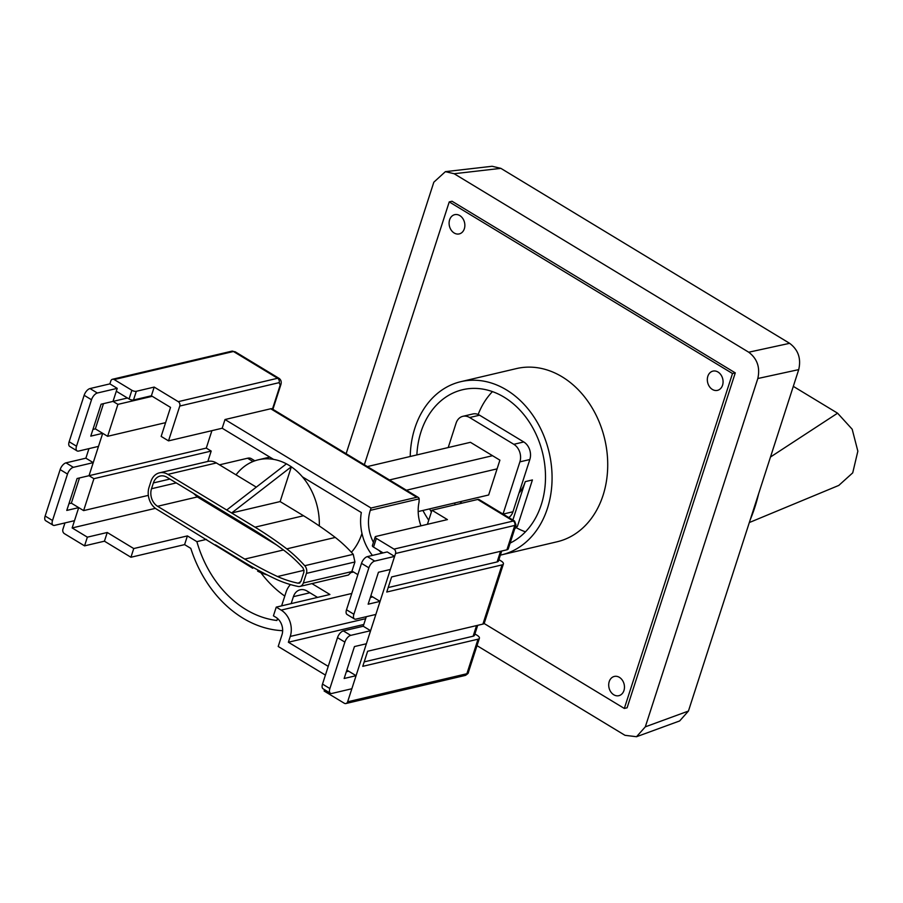 <?xml version="1.0" encoding="UTF-8"?>
<svg xmlns="http://www.w3.org/2000/svg" width="903" height="903" viewBox="0 0 903 903"><rect width="100%" height="100%" fill="white"/><g stroke="black" fill="none" stroke-linecap="round" stroke-linejoin="round"><path stroke-width="1.35" d="M410.222 456.489A88.957 69.802 76.8 0 1 414.861 428.124A88.957 69.802 76.8 0 1 460.756 381.687A88.957 69.802 76.8 0 1 533.109 415.696A88.957 69.802 76.8 0 1 547.41 508.434A88.957 69.802 76.8 0 1 501.515 554.86A88.957 69.802 76.8 0 1 500.375 555.108M501.515 554.86L557.174 541.755A88.957 69.802 -103.2 0 0 603.057 495.329A88.957 69.802 -103.2 0 0 588.756 402.591A88.957 69.802 -103.2 0 0 516.403 368.593L460.756 381.687M449.615 219.824A9.888 7.755 -103.2 0 0 451.207 230.13A9.888 7.755 -103.2 0 0 459.243 233.911A9.888 7.755 -103.2 0 0 464.345 228.752A9.888 7.755 -103.2 0 0 462.754 218.447A9.888 7.755 -103.2 0 0 454.717 214.666A9.888 7.755 -103.2 0 0 449.615 219.824M707.839 376.28A9.888 7.755 -103.2 0 0 709.431 386.586A9.888 7.755 -103.2 0 0 717.467 390.367A9.888 7.755 -103.2 0 0 722.558 385.209A9.888 7.755 -103.2 0 0 720.978 374.903A9.888 7.755 -103.2 0 0 712.93 371.122A9.888 7.755 -103.2 0 0 707.839 376.28M609.22 681.596A9.888 7.755 -103.2 0 0 610.812 691.901A9.888 7.755 -103.2 0 0 618.848 695.682A9.888 7.755 -103.2 0 0 623.95 690.524A9.888 7.755 -103.2 0 0 622.359 680.219A9.888 7.755 -103.2 0 0 614.322 676.437A9.888 7.755 -103.2 0 0 609.22 681.596M516.098 527.6A80.717 63.345 -103.2 0 0 525.467 531.833M416.87 454.92A80.717 63.345 76.8 0 1 421.001 431.837A80.717 63.345 76.8 0 1 462.641 389.712A80.717 63.345 76.8 0 1 528.289 420.561A80.717 63.345 76.8 0 1 541.269 504.709A80.717 63.345 76.8 0 1 510.139 543.087M431.397 511.99A80.717 63.345 76.8 0 1 429.58 508.886M364.349 464.74L449.242 201.9L732.502 373.526L624.323 708.449L484.098 623.476M428.733 520.218A88.957 69.802 76.8 0 1 422.92 510.455M732.502 373.526L735.279 372.871L627.111 707.794L624.323 708.449M449.242 201.9L452.031 201.245L735.279 372.871M477.01 645.645L624.989 735.313L636.525 736.724L645.318 726.836L757.82 378.515C760.27 367.465 757.245 358.694 748.722 352.215L454.141 173.726L445.393 171.649L433.824 182.203L346.131 453.701M492.451 391.609A80.717 63.345 -103.2 0 0 478.161 414.477M636.525 736.724L679.654 720.944L688.436 711.056L798.715 369.62C801.266 358.547 798.241 349.777 789.628 343.321L500.86 168.353L492.112 166.276L445.393 171.649M750.212 519.789A164.73 129.276 -103.2 0 0 753.463 511.369A164.73 129.276 -103.2 0 0 754.908 507.08A164.73 129.276 -103.2 0 0 756.229 502.79A164.73 129.276 -103.2 0 0 758.622 493.76M756.229 502.79L753.463 511.369M749.321 522.544L838.797 485.419L852.725 472.845L857.85 451.184L852.184 429.23L837.578 413.19L770.496 457.008M837.578 413.19L793.308 386.36M351.402 552.286A59.305 46.538 -103.2 0 0 361.945 533.504A59.305 46.538 -103.2 0 0 361.968 533.425M252.716 568.247L156.648 509.19A16.468 12.924 76.8 0 1 149.063 487.248L150.936 481.446A16.468 12.924 76.8 0 1 159.436 472.845L207.927 461.433A16.468 12.924 76.8 0 1 216.393 462.957L236.022 474.843A59.305 46.538 76.8 0 1 258.461 459.774A59.305 46.538 76.8 0 1 286.443 463.849M280.122 501.571L303.532 515.748L255.041 527.171L231.631 512.983L280.122 501.571L291.364 466.783L288.915 465.259L286.454 463.815L226.721 510.014L167.89 474.368L216.393 462.957M291.342 466.828A59.305 46.538 76.8 0 1 319.312 525.964A449.559 352.802 76.8 0 1 335.284 537.443A141.195 110.809 76.8 0 1 353.242 554.307L354.924 561.971L351.82 571.576L303.329 582.999A6.592 5.17 76.8 0 1 299.931 586.431A6.592 5.17 76.8 0 1 298.058 586.442A141.195 110.809 76.8 0 1 276.871 579.591A449.559 352.802 76.8 0 1 243.787 561.993L215.467 544.836M267.175 574.884A59.305 46.538 76.8 0 1 257.648 571.147M252.727 568.213L220.377 547.816M257.998 570.086L257.637 571.181M299.931 586.431L348.423 575.019L351.82 571.576M303.532 515.748A449.559 352.802 76.8 0 1 319.312 525.964M236.022 474.843L256.283 487.123M254.872 460.812L251.26 458.634A15.814 7.766 121.2 0 0 247.569 458.227L219.497 464.831M335.284 537.443L286.793 548.866A141.195 110.809 76.8 0 1 304.74 565.718L353.242 554.307M255.041 527.171A449.559 352.802 76.8 0 1 286.793 548.866M226.721 510.014L231.631 512.983L291.364 466.749M303.329 582.999L306.433 573.382L354.924 561.971M304.74 565.718A6.592 5.17 76.8 0 1 306.433 573.382M159.436 472.845A16.468 12.924 76.8 0 1 167.89 474.368M166.953 477.269A13.173 10.339 -103.2 0 0 160.192 476.05A13.173 10.339 -103.2 0 0 153.386 482.936L151.512 488.737A13.173 10.339 -103.2 0 0 157.585 506.29L244.724 559.092A446.263 350.217 -103.2 0 0 277.526 576.543A137.899 108.225 -103.2 0 0 298.216 583.225L300.868 581.509L303.972 571.892L303.126 568.055A137.899 108.225 -103.2 0 0 285.596 551.586A446.263 350.217 -103.2 0 0 254.093 530.072L166.953 477.269M299.277 583.203L300.022 582.807M277.526 576.543L304.119 570.278M193.592 493.41L197.339 496.932L276.476 544.893M389.464 479.956L492.53 455.699M497.079 468.86L406.395 490.216M367.374 466.58L470.44 442.312L499.901 460.158L488.647 494.991L418.179 511.572M92.941 429.433L95.346 428.869L102.705 433.327L98.483 446.387L78.606 451.071A6.592 3.24 -58.8 0 1 77.071 450.902L69.712 446.432A6.592 3.24 -58.8 0 1 69.147 441.736L84.148 395.3A6.592 3.24 -58.8 0 1 89.995 388.561L109.873 383.877L117.232 388.346L113.01 401.406L127.447 398.009M77.071 450.902A6.592 3.24 -58.8 0 1 76.507 446.195L91.508 399.758A6.592 3.24 -58.8 0 1 97.355 393.019L117.232 388.346M107.615 436.307L102.705 433.327L90.774 436.138L101.091 404.217L113.01 401.406L117.921 404.375L107.615 436.307L165.61 422.649M273.586 459.379L222.183 428.236L225.005 419.534L371.043 508.028L416.757 497.26A6.592 3.24 -58.8 0 1 418.292 497.429A6.592 3.24 -58.8 0 1 419.184 498.84L419.026 502.237A34.596 27.146 -103.2 0 0 420.956 525.839M498.907 559.657L501.097 560.989A6.592 2.495 -162.1 0 1 503.4 563.946A6.592 2.495 -162.1 0 1 502.034 564.894L386.755 592.029L391.631 576.938L506.91 549.803A6.592 2.495 17.9 0 0 508.276 548.855L515.997 524.925L514.789 525.422L506.91 549.803M474.91 633.951L477.1 635.283A6.592 2.495 -162.1 0 1 479.403 638.24A6.592 2.495 -162.1 0 1 478.037 639.189L362.758 666.335L367.634 651.244L482.913 624.097A6.592 2.495 17.9 0 0 484.279 623.149L503.4 563.946M282.65 630.61L282.639 629.967M291.161 603.61L293.407 596.669A13.173 10.339 76.8 0 1 300.202 589.783A13.173 10.339 76.8 0 1 306.975 591.002L317.54 597.402M328.229 666.38L288.384 642.236L290.258 636.434A19.764 15.509 -103.2 0 0 281.16 610.101L276.25 607.121L273.428 615.835L275.889 617.313A13.173 10.339 76.8 0 1 281.962 634.877L278.203 646.48L325.419 675.094M383.109 552.907L373.526 547.105L376.348 538.402L394.013 549.114A3.296 2.585 76.8 0 1 395.537 553.494L347.632 701.8L466.885 673.728L468.386 672.34C468.646 673.028 467.573 674.056 465.18 675.444L465.18 675.444A3.296 2.585 76.8 0 0 466.885 673.728L478.037 639.189M476.558 625.598L473.127 636.22A6.592 2.495 17.9 0 0 474.493 635.272L477.698 625.327M500.555 551.304L497.124 561.926A6.592 2.495 17.9 0 0 498.49 560.977L501.696 551.033M477.676 499.472L513.265 521.031L514.563 521.054L479.222 499.641A6.592 3.24 121.2 0 0 477.676 499.472L431.961 510.229L427.412 524.316M515.997 524.914L514.575 521.065M381.845 553.212A34.596 27.146 76.8 0 1 379.034 550.446M373.436 542.376A34.596 27.146 76.8 0 1 370.298 510.342L419.184 498.84M272.446 409.082A6.592 3.24 121.2 0 0 272.254 408.935A6.592 3.24 121.2 0 0 270.708 408.766L416.757 497.26M235.231 351.809L233.448 351.493L277.627 378.267A6.592 3.24 -58.8 0 1 279.174 378.436L235.231 351.809L231.755 351.188A3.296 2.585 -103.2 0 1 233.448 351.493L114.196 379.565L131.872 390.277L129.061 398.979A3.296 1.242 17.9 0 0 133.497 399.995L151.388 395.785L170.532 407.388L161.163 436.409L168.522 440.867L179.776 406.045L279.151 382.646L280.201 385.084A3.296 1.242 17.9 0 0 280.878 384.61L272.898 409.33M211.912 430.663L206.279 448.091L211.189 451.071L207.837 461.456M260.854 572.683A105.425 82.737 -103.2 0 0 284.784 596.082M351.956 571.159A23.06 18.094 76.8 0 1 353.502 572.005L357.859 574.647M282.413 630.666A115.302 90.492 76.8 0 1 190.793 548.369L184.596 544.622L130.935 557.253L104.432 541.19L84.555 545.863L64.429 533.673A3.296 2.585 76.8 0 1 62.905 529.282L64.96 522.927M68.944 503.727L71.348 503.163L79.487 477.947M211.189 451.071L93.923 478.68L83.618 510.601L78.708 507.621L74.486 520.681L54.609 525.365A6.592 3.24 -58.8 0 1 53.074 525.196L45.714 520.738A6.592 3.24 -58.8 0 1 45.15 516.031L60.151 469.594A6.592 3.24 -58.8 0 1 65.998 462.855L85.875 458.182L88.957 448.633M95.346 428.869L103.484 403.652M109.873 383.877L110.809 380.976A3.296 2.585 76.8 0 1 112.503 379.26A3.296 2.585 76.8 0 1 114.196 379.565M184.596 544.622L187.406 535.908L196.877 541.642A105.425 82.737 -103.2 0 0 276.905 620.485L277.537 618.532M311.941 583.609L329.911 594.49L276.25 607.121M281.623 605.857L286.037 592.199A23.06 18.094 76.8 0 1 290.45 584.568M347.632 701.8A3.296 2.585 76.8 0 1 345.928 703.527A3.296 2.585 76.8 0 1 344.246 703.223L324.109 691.021L324.549 689.689M473.127 636.22L364.202 661.865M497.124 561.926L388.2 587.56M431.961 510.229L447.425 519.597L375.874 536.45A3.296 1.242 -162.1 0 0 375.196 536.924A3.296 1.242 -162.1 0 0 376.348 538.402M371.043 508.028L370.298 510.342M372.442 555.424A44.473 34.901 76.8 0 1 361.313 512.532L302.403 476.84M225.005 419.534L270.708 408.766M222.183 428.236L168.522 440.867M133.497 399.995L136.319 391.292L154.199 387.082L178.252 401.654A3.296 2.585 76.8 0 1 179.776 406.045M136.319 391.292A3.296 1.242 -162.1 0 1 131.872 390.277M375.196 536.924L372.386 545.626A3.296 1.242 17.9 0 0 373.526 547.105M346.312 671.787L348.705 671.222L356.064 675.681L351.854 688.741L331.977 693.425A6.592 3.24 -58.8 0 1 330.43 693.256L323.071 688.786A6.592 3.24 -58.8 0 1 322.506 684.09L337.508 637.653A6.592 3.24 -58.8 0 1 343.354 630.915L363.232 626.242L366.313 616.693M341.537 691.167L342.316 690.987M288.384 642.236L363.796 624.481M196.877 541.642L206.471 539.384M155.395 508.344L72.15 527.939L87.365 537.161L107.243 532.488L133.746 548.55L187.406 535.908M71.348 503.163L78.708 507.621L72.15 527.939M83.618 510.601L148.34 495.363M102.705 433.327L89.013 475.7L206.279 448.091M152.235 396.304L117.921 404.375M129.061 398.979L116.295 391.247L113.01 401.406M87.365 537.161L84.555 545.863M85.875 458.182L93.235 462.641L89.013 475.7L93.923 478.68M107.243 532.488L104.432 541.19M130.935 557.253L133.746 548.55M370.309 597.493L372.702 596.928L370.851 595.799M348.705 671.222L346.854 670.094M154.199 387.082L151.388 395.785M363.232 626.242L370.602 630.7L366.381 643.76L354.45 646.571L344.145 678.492L356.064 675.681M330.43 693.256A6.592 3.24 -58.8 0 1 329.877 688.549L344.878 642.112A6.592 3.24 -58.8 0 1 350.725 635.373L370.602 630.7M53.074 525.196A6.592 3.24 -58.8 0 1 52.509 520.5L67.511 474.064A6.592 3.24 -58.8 0 1 73.357 467.325L93.235 462.641M78.708 507.621L66.777 510.432L77.094 478.511L89.013 475.7M354.427 618.95L347.068 614.491A6.592 3.24 -58.8 0 1 346.504 609.796L361.505 563.359A6.592 3.24 -58.8 0 1 367.352 556.62L387.229 551.936L394.6 556.406L390.378 569.466L378.447 572.265L368.142 604.197L380.061 601.387L375.851 614.446L355.974 619.119A6.592 3.24 -58.8 0 1 354.427 618.95A6.592 3.24 -58.8 0 1 353.874 614.254L368.875 567.818A6.592 3.24 -58.8 0 1 374.722 561.079L394.6 556.406M372.702 596.928L380.061 601.387M518.977 493.117A37.892 29.731 -103.2 0 0 525.264 481.638L512.859 520.026M448.204 447.549L456.071 423.191A13.173 10.339 76.8 0 1 462.867 416.317L472.811 413.98A13.173 10.339 76.8 0 1 479.572 415.199L523.763 441.962A13.173 10.339 76.8 0 1 529.824 459.525L512.949 511.764A13.173 10.339 76.8 0 1 508.75 517.532M454.785 502.96L454.988 504.811M525.264 481.638L532.42 479.944L517.419 526.381L514.733 528.853M515.376 526.867L517.419 526.381M523.763 441.962L513.818 444.31A13.173 10.339 76.8 0 1 519.891 461.862L529.824 459.525M513.818 444.31L469.639 417.536L479.572 415.199M462.867 416.317A13.173 10.339 76.8 0 1 469.639 417.536M459.774 501.786L462.031 503.152M503.027 514.067L519.891 461.862M454.141 173.726L500.86 168.353M748.722 352.215L789.628 343.321M757.82 378.515L798.715 369.62M645.318 726.836L688.436 711.056M252.998 461.523L247.569 458.227M169.888 479.053L153.386 482.936M244.724 559.092L283.452 549.972M157.585 506.29L197.339 496.932M151.512 488.737L176.266 482.913M89.995 388.561L97.355 393.019M84.148 395.3L91.508 399.758M69.147 441.736L76.507 446.195M293.407 596.669L309.898 592.774M502.034 564.894L482.913 624.097M280.201 385.084L272.458 409.059M394.013 549.114L513.265 521.031A3.296 2.585 76.8 0 1 514.789 525.422L395.537 553.494M178.252 401.654L277.627 378.267A3.296 2.585 76.8 0 1 279.151 382.646M351.775 593.474L281.16 610.101M290.258 636.434L365.67 618.679M351.448 572.491L353.502 572.005M343.354 630.915L350.725 635.373M337.508 637.653L344.878 642.112M322.506 684.09L329.877 688.549M65.998 462.855L73.357 467.325M60.151 469.594L67.511 474.064M45.15 516.031L52.509 520.5M367.352 556.62L374.722 561.079M361.505 563.359L368.875 567.818M346.504 609.796L353.874 614.254M512.949 511.764L503.061 514.089M258.461 459.774L269.816 457.099M479.403 638.24L468.386 672.34M272.254 408.935L418.292 497.429M280.878 384.61C281.646 381.946 281.07 379.881 279.174 378.436M112.503 379.26L231.755 351.188M345.928 703.527L465.18 675.444"/></g></svg>
